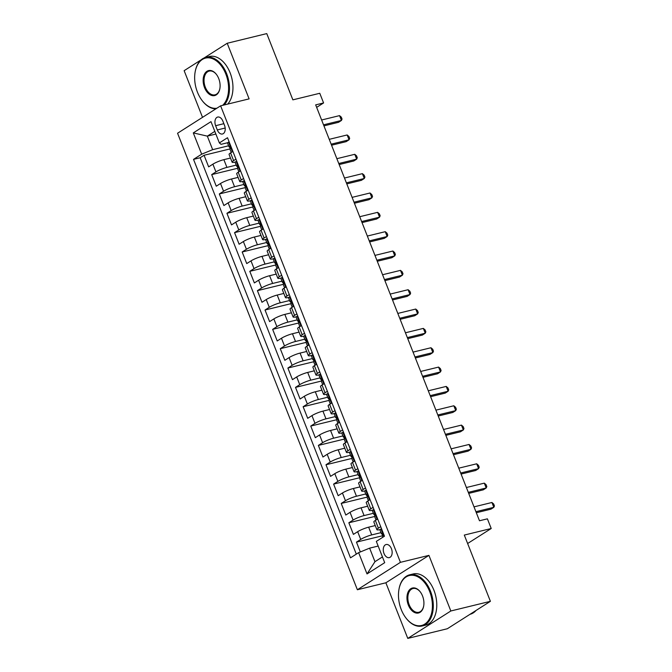 <?xml version="1.0" encoding="UTF-8"?>
<svg xmlns="http://www.w3.org/2000/svg" width="672" height="672" viewBox="0 0 672 672"><rect width="100%" height="100%" fill="white"/><g stroke="black" fill="none" stroke-linecap="round" stroke-linejoin="round"><path stroke-width="1.01" d="M391.432 548.705A6.745 4.276 -103.7 0 0 386.114 544.53A6.745 4.276 -103.7 0 0 383.989 553.451A6.745 4.276 -103.7 0 0 389.306 557.626A6.745 4.276 -103.7 0 0 391.432 548.705M407.778 638.4L447.342 628.74L490.4 601.322L450.836 610.982L428.929 555.374L400.436 562.33L357.378 589.747L385.871 582.792L407.778 638.4L450.836 610.982M400.436 562.33L220.618 105.832L177.559 133.241L357.378 589.747M201.138 59.85L184.145 70.678L202.524 117.348M220.618 105.832L249.11 98.876L227.203 43.26L204.103 57.968M227.203 43.26L266.767 33.6L292.866 99.851L319.771 93.282L323.585 102.95L315.672 104.882L479.489 520.766L487.402 518.834L491.215 528.503L464.302 535.072L490.4 601.322M230.488 158.038L223.877 159.659A8.425 1.369 158.5 0 0 212.89 164.161L208.648 166.866L204.07 155.266L229.958 148.94M236.225 165.119L226.926 167.395A8.425 1.369 158.5 0 0 215.939 171.898L211.697 174.602L237.577 168.286M211.697 174.602L216.266 186.211L220.508 183.506A8.425 1.369 158.5 0 1 231.496 178.996L238.106 177.383M245.725 196.728L239.114 198.341A8.425 1.369 158.5 0 0 228.136 202.852L223.885 205.556L219.316 193.948L245.196 187.631M253.344 216.073L246.733 217.686A8.425 1.369 158.5 0 0 235.754 222.197L231.504 224.902L226.934 213.293L252.815 206.976M260.963 235.418L254.36 237.031A8.425 1.369 158.5 0 0 243.373 241.534L239.123 244.238L234.553 232.638L260.434 226.313M268.582 254.755L261.979 256.368A8.425 1.369 158.5 0 0 250.992 260.879L246.742 263.584L242.172 251.983L268.061 245.658M276.2 274.1L269.598 275.713A8.425 1.369 158.5 0 0 258.611 280.224L254.36 282.929L249.791 271.32L275.68 265.003M283.828 293.446L277.217 295.058A8.425 1.369 158.5 0 0 266.23 299.569L261.979 302.274L257.41 290.665L283.298 284.348M291.446 312.791L284.836 314.404A8.425 1.369 158.5 0 0 273.848 318.914L269.598 321.611L265.028 310.01L290.917 303.685M299.065 332.128L292.454 333.74A8.425 1.369 158.5 0 0 281.467 338.251L277.217 340.956L272.647 329.356L298.536 323.03M306.684 351.473L300.073 353.086A8.425 1.369 158.5 0 0 289.086 357.596L284.844 360.301L280.266 348.692L306.155 342.376M314.303 370.818L307.692 372.431A8.425 1.369 158.5 0 0 296.705 376.942L292.463 379.646L287.885 368.038L313.774 361.721M321.922 390.163L315.311 391.776A8.425 1.369 158.5 0 0 304.324 396.287L300.082 398.992L295.504 387.383L321.392 381.058M329.54 409.5L322.93 411.121A8.425 1.369 158.5 0 0 311.942 415.624L307.7 418.328L303.131 406.728L329.011 400.403M337.159 428.845L330.548 430.458A8.425 1.369 158.5 0 0 319.57 434.969L315.319 437.674L310.75 426.065L336.63 419.748M344.778 448.19L338.176 449.803A8.425 1.369 158.5 0 0 327.188 454.314L322.938 457.019L318.368 445.41L344.249 439.093M352.397 467.536L345.794 469.148A8.425 1.369 158.5 0 0 334.807 473.659L330.557 476.364L325.987 464.755L351.868 458.438M360.016 486.881L353.413 488.494A8.425 1.369 158.5 0 0 342.426 492.996L338.176 495.701L333.606 484.1L359.495 477.775M367.643 506.218L361.032 507.83A8.425 1.369 158.5 0 0 350.045 512.341L345.794 515.046L341.225 503.446L367.114 497.12M375.262 525.563L368.651 527.176A8.425 1.369 158.5 0 0 357.664 531.686L353.413 534.391L348.844 522.782L374.732 516.466M380.722 526.688L378.403 528.158A8.425 1.369 -21.5 0 0 376.891 529.704A8.425 1.369 -21.5 0 0 380.075 529.578L380.201 529.553M373.103 507.343L370.784 508.822A8.425 1.369 -21.5 0 0 369.272 510.359A8.425 1.369 -21.5 0 0 372.456 510.233L372.582 510.208M365.484 487.998L363.166 489.476A8.425 1.369 -21.5 0 0 361.654 491.022A8.425 1.369 -21.5 0 0 364.837 490.896L364.963 490.862M357.865 468.653L355.538 470.131A8.425 1.369 -21.5 0 0 354.035 471.677A8.425 1.369 -21.5 0 0 357.218 471.551L357.344 471.517M350.246 449.308L347.92 450.786A8.425 1.369 -21.5 0 0 346.408 452.332A8.425 1.369 -21.5 0 0 349.6 452.206L349.726 452.172M342.628 429.971L340.301 431.449A8.425 1.369 -21.5 0 0 338.789 432.986A8.425 1.369 -21.5 0 0 341.981 432.86L342.107 432.835M335 410.626L332.682 412.104A8.425 1.369 -21.5 0 0 331.17 413.65A8.425 1.369 -21.5 0 0 334.362 413.524L334.488 413.49M327.382 391.28L325.063 392.759A8.425 1.369 -21.5 0 0 323.551 394.304A8.425 1.369 -21.5 0 0 326.743 394.178L326.869 394.145M319.763 371.935L317.444 373.414A8.425 1.369 -21.5 0 0 315.932 374.959A8.425 1.369 -21.5 0 0 319.124 374.833L319.25 374.8M312.144 352.598L309.826 354.068A8.425 1.369 -21.5 0 0 308.314 355.614A8.425 1.369 -21.5 0 0 311.497 355.488L311.632 355.463M304.525 333.253L302.207 334.732A8.425 1.369 -21.5 0 0 300.695 336.269A8.425 1.369 -21.5 0 0 303.878 336.151L304.004 336.118M296.906 313.908L294.588 315.386A8.425 1.369 -21.5 0 0 293.076 316.932A8.425 1.369 -21.5 0 0 296.26 316.806L296.386 316.772M289.288 294.563L286.969 296.041A8.425 1.369 -21.5 0 0 285.457 297.587A8.425 1.369 -21.5 0 0 288.641 297.461L288.767 297.427M281.669 275.226L279.35 276.696A8.425 1.369 -21.5 0 0 277.838 278.242A8.425 1.369 -21.5 0 0 281.022 278.116L281.148 278.09M274.05 255.881L271.732 257.359A8.425 1.369 -21.5 0 0 270.22 258.896A8.425 1.369 -21.5 0 0 273.403 258.77L273.529 258.745M266.431 236.536L264.104 238.014A8.425 1.369 -21.5 0 0 262.601 239.56A8.425 1.369 -21.5 0 0 265.784 239.434L265.91 239.4M258.812 217.19L256.486 218.669A8.425 1.369 -21.5 0 0 254.974 220.214A8.425 1.369 -21.5 0 0 258.166 220.088L258.292 220.055M251.194 197.845L248.867 199.324A8.425 1.369 -21.5 0 0 247.355 200.869A8.425 1.369 -21.5 0 0 250.547 200.743L250.673 200.71M243.566 178.508L241.248 179.987A8.425 1.369 -21.5 0 0 239.736 181.524A8.425 1.369 -21.5 0 0 242.928 181.398L243.054 181.373M215.636 125.698L217.308 129.948A6.535 4.141 -103.7 0 0 222.466 133.997A6.535 4.141 -103.7 0 0 224.524 125.353L222.852 121.103A6.535 4.141 -103.7 0 0 217.694 117.054A6.535 4.141 -103.7 0 0 215.636 125.698L223.868 123.682M215.872 134.047L207.329 136.13L212.663 149.671L201.676 154.182L193.528 159.365L350.49 557.836L358.638 552.653L367.021 573.93L384.703 562.666L376.328 541.388L384.468 536.206L227.506 137.735L219.366 142.918L221.038 144.337L227.816 142.682M201.676 154.182L193.292 132.905L210.983 121.64L219.366 142.918M380.999 532.644L371.7 534.912L368.651 527.176M373.372 513.299L364.081 515.575L361.032 507.83M365.753 493.962L356.462 496.23L353.413 488.494M358.134 474.617L348.835 476.885L345.794 469.148M350.515 455.272L341.216 457.54L338.176 449.803M342.896 435.926L333.598 438.194L330.548 430.458M335.278 416.581L325.979 418.858L322.93 411.121M327.659 397.244L318.36 399.512L315.311 391.776M320.04 377.899L310.741 380.167L307.692 372.431M312.421 358.554L303.122 360.822L300.073 353.086M304.802 339.209L295.504 341.485L292.454 333.74M297.184 319.872L287.885 322.14L284.836 314.404M289.565 300.527L280.266 302.795L277.217 295.058M281.938 281.182L272.647 283.45L269.598 275.713M274.319 261.836L265.02 264.104L261.979 256.368M266.7 242.491L257.401 244.768L254.36 237.031M259.081 223.154L249.782 225.422L246.733 217.686M251.462 203.809L242.164 206.077L239.114 198.341M243.844 184.464L234.545 186.732L231.496 178.996M235.948 159.163L233.629 160.642A8.425 1.369 158.5 0 0 232.117 162.179A8.425 1.369 158.5 0 0 235.309 162.061L235.435 162.028M204.07 155.266L200.172 157.744L356.311 554.131M371.7 534.912A8.425 1.369 -21.5 0 0 360.713 539.423L356.462 542.128L360.335 551.956M348.844 522.782L353.094 520.078A8.425 1.369 -21.5 0 1 364.081 515.575M341.225 503.446L345.475 500.741A8.425 1.369 -21.5 0 1 356.462 496.23M333.606 484.1L337.856 481.396A8.425 1.369 -21.5 0 1 348.835 476.885M325.987 464.755L330.229 462.05A8.425 1.369 -21.5 0 1 341.216 457.54M318.368 445.41L322.61 442.705A8.425 1.369 -21.5 0 1 333.598 438.194M310.75 426.065L314.992 423.368A8.425 1.369 -21.5 0 1 325.979 418.858M303.131 406.728L307.373 404.023A8.425 1.369 -21.5 0 1 318.36 399.512M295.504 387.383L299.754 384.678A8.425 1.369 -21.5 0 1 310.741 380.167M287.885 368.038L292.135 365.333A8.425 1.369 -21.5 0 1 303.122 360.822M280.266 348.692L284.516 345.988A8.425 1.369 -21.5 0 1 295.504 341.485M272.647 329.356L276.898 326.651A8.425 1.369 -21.5 0 1 287.885 322.14M265.028 310.01L269.279 307.306A8.425 1.369 -21.5 0 1 280.266 302.795M257.41 290.665L261.66 287.96A8.425 1.369 -21.5 0 1 272.647 283.45M249.791 271.32L254.041 268.615A8.425 1.369 -21.5 0 1 265.02 264.104M242.172 251.983L246.422 249.278A8.425 1.369 -21.5 0 1 257.401 244.768M234.553 232.638L238.795 229.933A8.425 1.369 -21.5 0 1 249.782 225.422M226.934 213.293L231.176 210.588A8.425 1.369 -21.5 0 1 242.164 206.077M219.316 193.948L223.558 191.243A8.425 1.369 -21.5 0 1 234.545 186.732M232.907 151.427L230.58 152.905A8.425 1.369 158.5 0 0 229.068 154.442L232.117 162.179M240.526 170.772L238.199 172.242A8.425 1.369 158.5 0 0 236.687 173.788L239.736 181.524M248.144 190.109L245.818 191.587A8.425 1.369 158.5 0 0 244.314 193.133L247.355 200.869M255.763 209.454L253.436 210.932A8.425 1.369 158.5 0 0 251.933 212.478L254.974 220.214M263.382 228.799L261.064 230.278A8.425 1.369 158.5 0 0 259.552 231.815L262.601 239.56M271.001 248.144L268.682 249.623A8.425 1.369 158.5 0 0 267.17 251.16L270.22 258.896M278.62 267.481L276.301 268.96A8.425 1.369 158.5 0 0 274.789 270.505L277.838 278.242M286.238 286.826L283.92 288.305A8.425 1.369 158.5 0 0 282.408 289.85L285.457 297.587M293.857 306.172L291.539 307.65A8.425 1.369 158.5 0 0 290.027 309.196L293.076 316.932M301.476 325.517L299.158 326.995A8.425 1.369 158.5 0 0 297.646 328.532L300.695 336.269M309.095 344.854L306.776 346.332A8.425 1.369 158.5 0 0 305.264 347.878L308.314 355.614M316.714 364.199L314.395 365.677A8.425 1.369 158.5 0 0 312.883 367.223L315.932 374.959M324.341 383.544L322.014 385.022A8.425 1.369 158.5 0 0 320.502 386.568L323.551 394.304M331.96 402.889L329.633 404.368A8.425 1.369 158.5 0 0 328.121 405.905L331.17 413.65M339.578 422.234L337.252 423.704A8.425 1.369 158.5 0 0 335.748 425.25L338.789 432.986M347.197 441.571L344.879 443.05A8.425 1.369 158.5 0 0 343.367 444.595L346.408 452.332M354.816 460.916L352.498 462.395A8.425 1.369 158.5 0 0 350.986 463.94L354.035 471.677M362.435 480.262L360.116 481.74A8.425 1.369 158.5 0 0 358.604 483.286L361.654 491.022M370.054 499.607L367.735 501.085A8.425 1.369 158.5 0 0 366.223 502.622L369.272 510.359M377.672 518.944L375.354 520.422A8.425 1.369 158.5 0 0 373.842 521.968L376.891 529.704M228.606 145.782L212.663 149.671M467.628 543.514L491.215 528.503M316.646 107.369L323.585 102.95M214.813 131.368L207.329 136.13L193.292 132.905M378.16 546.059L369.625 548.142L374.959 561.683L382.444 556.92M200.172 157.744L193.528 159.365M356.462 542.128L382.351 535.811M358.638 552.653L369.625 548.142M367.021 573.93L374.959 561.683M428.929 555.374L385.871 582.792M229.295 142.271L228.514 142.153A5.586 0.907 158.5 0 0 227.564 143.144L229.018 146.815A5.586 0.907 158.5 0 0 229.572 146.983L230.194 146.975M228.514 142.153L229.186 141.994M232.319 151.83L232.722 150.956M323.938 125.874L338.528 122.312L341.435 120.456L323.526 124.832M339.536 115.626L341.292 117.13L342.048 119.062L341.435 120.456L339.536 115.626L321.619 119.994M231.244 152.477L229.925 149.142A5.586 0.907 -21.5 0 1 230.194 148.663L229.278 146.336A5.586 0.907 158.5 0 0 229.018 146.815M222.65 105.336A25.704 16.304 -103.7 0 0 225.817 74.038A25.704 16.304 -103.7 0 0 208.765 57.834A25.704 16.304 -103.7 0 0 195.14 71.963A25.704 16.304 -103.7 0 0 197.425 92.123A25.704 16.304 -103.7 0 0 202.121 100.54A25.704 16.304 -103.7 0 0 216.854 108.226M195.174 71.77A26.342 16.699 76.3 0 1 195.216 71.576A26.342 16.699 76.3 0 1 205.85 57.38A26.342 16.699 76.3 0 1 226.64 73.702A26.342 16.699 76.3 0 1 224.196 104.958M218.719 78.557A12.852 8.148 76.3 0 1 219.862 88.637A12.852 8.148 76.3 0 1 213.049 95.701A12.852 8.148 76.3 0 1 204.523 87.604A12.852 8.148 76.3 0 1 205.666 72.4A12.852 8.148 76.3 0 1 216.367 74.348A12.852 8.148 76.3 0 1 218.719 78.557M216.493 74.508A12.222 7.753 -103.7 0 0 209.194 71.089A12.222 7.753 -103.7 0 0 205.346 87.259A12.222 7.753 -103.7 0 0 214.99 94.836A12.222 7.753 -103.7 0 0 219.895 88.444M205.85 57.38L209.328 56.524A26.342 16.699 76.3 0 1 230.126 72.853A26.342 16.699 76.3 0 1 227.682 104.101M215.863 108.856A26.342 16.699 76.3 0 1 202.356 100.85A26.342 16.699 76.3 0 1 202.238 100.691M429.643 591.478A25.704 16.304 -103.7 0 0 412.583 575.266A25.704 16.304 -103.7 0 0 398.966 589.394A25.704 16.304 -103.7 0 0 401.243 609.554A25.704 16.304 -103.7 0 0 405.938 617.971A25.704 16.304 -103.7 0 0 427.358 621.869A25.704 16.304 -103.7 0 0 429.643 591.478M399 589.201A26.342 16.699 76.3 0 1 399.034 589.008A26.342 16.699 76.3 0 1 409.668 574.812A26.342 16.699 76.3 0 1 430.466 591.133A26.342 16.699 76.3 0 1 422.167 625.985A26.342 16.699 76.3 0 1 406.182 618.282A26.342 16.699 76.3 0 1 406.064 618.122M422.545 595.997A12.852 8.148 76.3 0 1 423.679 606.068A12.852 8.148 76.3 0 1 416.867 613.133A12.852 8.148 76.3 0 1 408.341 605.035A12.852 8.148 76.3 0 1 409.483 589.84A12.852 8.148 76.3 0 1 420.193 591.78A12.852 8.148 76.3 0 1 422.545 595.997M420.311 591.94A12.222 7.753 -103.7 0 0 413.02 588.521A12.222 7.753 -103.7 0 0 409.164 604.691A12.222 7.753 -103.7 0 0 418.816 612.268A12.222 7.753 -103.7 0 0 423.713 605.875M409.668 574.812L413.154 573.964A26.342 16.699 76.3 0 1 433.944 590.285A26.342 16.699 76.3 0 1 425.645 625.136L422.167 625.985M476.045 610.47A26.342 16.699 76.3 0 1 470.022 614.3M236.914 161.616L236.132 161.498A5.586 0.907 158.5 0 0 235.183 162.49L236.636 166.16A5.586 0.907 158.5 0 0 237.191 166.328L237.821 166.32M236.132 161.498L236.804 161.339M239.938 171.175L240.341 170.302M331.556 145.219L346.147 141.658L349.054 139.801L331.145 144.178M347.155 134.963L348.911 136.466L349.667 138.407L349.054 139.801L347.155 134.963L329.238 139.339M238.862 171.822L237.552 168.479A5.586 0.907 -21.5 0 1 237.812 168.008L236.897 165.682A5.586 0.907 158.5 0 0 236.636 166.16M244.541 180.961L243.751 180.844A5.586 0.907 158.5 0 0 242.802 181.826L244.255 185.506A5.586 0.907 158.5 0 0 244.81 185.674L245.44 185.665M243.751 180.844L244.423 180.676M247.556 190.512L247.96 189.647M339.175 164.556L353.766 160.994L356.672 159.146L338.764 163.514M354.774 154.308L356.53 155.812L357.286 157.744L356.672 159.146L354.774 154.308L336.857 158.684M246.481 191.167L245.171 187.824A5.586 0.907 -21.5 0 1 245.431 187.345L244.516 185.027A5.586 0.907 158.5 0 0 244.255 185.506M252.16 200.306L251.37 200.189A5.586 0.907 158.5 0 0 250.421 201.172L251.874 204.851A5.586 0.907 158.5 0 0 252.428 205.019L253.058 205.01M251.37 200.189L252.042 200.021M255.175 209.857L255.578 208.984M346.794 183.901L361.385 180.34L364.3 178.492L346.382 182.86M362.393 173.653L364.148 175.157L364.913 177.089L364.3 178.492L362.393 173.653L344.476 178.03M254.1 210.512L252.79 207.169A5.586 0.907 -21.5 0 1 253.05 206.69L252.134 204.372A5.586 0.907 158.5 0 0 251.874 204.851M259.778 219.643L258.989 219.534A5.586 0.907 158.5 0 0 258.048 220.517L259.493 224.188A5.586 0.907 158.5 0 0 260.047 224.356L260.677 224.347M258.989 219.534L259.669 219.366M262.794 229.202L263.197 228.329M354.413 203.246L369.004 199.685L371.918 197.828L354.001 202.205M370.012 192.998L371.767 194.502L372.532 196.434L371.918 197.828L370.012 192.998L352.103 197.366M261.719 229.858L260.408 226.514A5.586 0.907 -21.5 0 1 260.669 226.036L259.762 223.717A5.586 0.907 158.5 0 0 259.493 224.188M267.397 238.988L266.608 238.871A5.586 0.907 158.5 0 0 265.667 239.862L267.112 243.533A5.586 0.907 158.5 0 0 267.666 243.701L268.296 243.692M266.608 238.871L267.288 238.711M270.421 248.548L270.816 247.674M362.032 222.592L376.622 219.03L379.537 217.174L361.62 221.55M377.63 212.335L379.386 213.847L380.15 215.779L379.537 217.174L377.63 212.335L359.722 216.712M269.346 249.194L268.027 245.86A5.586 0.907 -21.5 0 1 268.296 245.381L267.38 243.054A5.586 0.907 158.5 0 0 267.112 243.533M275.016 258.334L274.226 258.216A5.586 0.907 158.5 0 0 273.286 259.199L274.73 262.878A5.586 0.907 158.5 0 0 275.285 263.046L275.915 263.038M274.226 258.216L274.907 258.048M278.04 267.893L278.435 267.019M369.65 241.937L384.241 238.367L387.156 236.519L369.239 240.895M385.249 231.68L387.005 233.184L387.769 235.124L387.156 236.519L385.249 231.68L367.34 236.057M276.965 268.54L275.646 265.196A5.586 0.907 -21.5 0 1 275.915 264.718L274.999 262.399A5.586 0.907 158.5 0 0 274.73 262.878M282.635 277.679L281.845 277.561A5.586 0.907 158.5 0 0 280.904 278.544L282.349 282.223A5.586 0.907 158.5 0 0 282.904 282.391L283.534 282.383M281.845 277.561L282.526 277.393M285.659 287.23L286.054 286.364M377.269 261.274L391.868 257.712L394.775 255.864L376.866 260.232M392.868 251.026L394.624 252.529L395.388 254.461L394.775 255.864L392.868 251.026L374.959 255.402M284.584 287.885L283.265 284.542A5.586 0.907 -21.5 0 1 283.534 284.063L282.618 281.744A5.586 0.907 158.5 0 0 282.349 282.223M290.254 297.016L289.464 296.906A5.586 0.907 158.5 0 0 288.523 297.889L289.968 301.568A5.586 0.907 158.5 0 0 290.522 301.728L291.152 301.72M289.464 296.906L290.144 296.738M293.278 306.575L293.672 305.701M384.888 280.619L399.487 277.057L402.394 275.201L384.485 279.577M400.487 270.371L402.242 271.874L403.007 273.806L402.394 275.201L400.487 270.371L382.578 274.739M292.202 307.23L290.884 303.887A5.586 0.907 -21.5 0 1 291.152 303.408L290.237 301.09A5.586 0.907 158.5 0 0 289.968 301.568M297.872 316.361L297.083 316.243A5.586 0.907 158.5 0 0 296.142 317.234L297.587 320.905A5.586 0.907 158.5 0 0 298.15 321.073L298.771 321.065M297.083 316.243L297.763 316.084M300.896 325.92L301.291 325.046M392.515 299.964L407.106 296.402L410.012 294.546L392.104 298.922M408.106 289.716L409.861 291.22L410.626 293.152L410.012 294.546L408.106 289.716L390.197 294.084M299.821 326.567L298.502 323.232A5.586 0.907 -21.5 0 1 298.771 322.753L297.856 320.426A5.586 0.907 158.5 0 0 297.587 320.905M305.491 335.706L304.702 335.588A5.586 0.907 158.5 0 0 303.761 336.58L305.206 340.25A5.586 0.907 158.5 0 0 305.768 340.418L306.39 340.41M304.702 335.588L305.382 335.429M308.515 345.265L308.91 344.392M400.134 319.309L414.725 315.748L417.631 313.891L399.722 318.268M415.724 309.053L417.48 310.556L418.244 312.497L417.631 313.891L415.724 309.053L397.816 313.429M307.44 345.912L306.121 342.569A5.586 0.907 -21.5 0 1 306.39 342.098L305.474 339.772A5.586 0.907 158.5 0 0 305.206 340.25M313.11 355.051L312.329 354.934A5.586 0.907 158.5 0 0 311.38 355.916L312.833 359.596A5.586 0.907 158.5 0 0 313.387 359.764L314.009 359.755M312.329 354.934L313.001 354.766M316.134 364.602L316.537 363.737M407.753 338.646L422.344 335.084L425.25 333.236L407.341 337.604M423.343 328.398L425.107 329.902L425.863 331.834L425.25 333.236L423.343 328.398L405.434 332.774M315.059 365.257L313.74 361.914A5.586 0.907 -21.5 0 1 314.009 361.435L313.093 359.117A5.586 0.907 158.5 0 0 312.833 359.596M320.729 374.396L319.948 374.279A5.586 0.907 158.5 0 0 318.998 375.262L320.452 378.941A5.586 0.907 158.5 0 0 321.006 379.109L321.636 379.1M319.948 374.279L320.62 374.111M323.753 383.947L324.156 383.074M415.372 357.991L429.962 354.43L432.869 352.582L414.96 356.95M430.97 347.743L432.726 349.247L433.482 351.179L432.869 352.582L430.97 347.743L413.053 352.111M322.678 384.602L321.359 381.259A5.586 0.907 -21.5 0 1 321.628 380.78L320.712 378.462A5.586 0.907 158.5 0 0 320.452 378.941M328.348 393.733L327.566 393.624A5.586 0.907 158.5 0 0 326.617 394.607L328.07 398.278A5.586 0.907 158.5 0 0 328.625 398.446L329.255 398.437M327.566 393.624L328.238 393.456M331.372 403.292L331.775 402.419M422.99 377.336L437.581 373.775L440.488 371.918L422.579 376.295M438.589 367.088L440.345 368.592L441.101 370.524L440.488 371.918L438.589 367.088L420.672 371.456M330.296 403.939L328.986 400.604A5.586 0.907 -21.5 0 1 329.246 400.126L328.331 397.807A5.586 0.907 158.5 0 0 328.07 398.278M335.975 413.078L335.185 412.961A5.586 0.907 158.5 0 0 334.236 413.952L335.689 417.623A5.586 0.907 158.5 0 0 336.244 417.791L336.874 417.782M335.185 412.961L335.857 412.801M338.99 422.638L339.394 421.764M430.609 396.682L445.2 393.12L448.106 391.264L430.198 395.64M446.208 386.425L447.964 387.929L448.72 389.869L448.106 391.264L446.208 386.425L428.291 390.802M337.915 423.284L336.605 419.941A5.586 0.907 -21.5 0 1 336.865 419.471L335.95 417.144A5.586 0.907 158.5 0 0 335.689 417.623M343.594 432.424L342.804 432.306A5.586 0.907 158.5 0 0 341.863 433.289L343.308 436.968A5.586 0.907 158.5 0 0 343.862 437.136L344.492 437.128M342.804 432.306L343.476 432.138M346.609 441.974L347.012 441.109M438.228 416.027L452.819 412.457L455.734 410.609L437.816 414.977M453.827 405.77L455.582 407.274L456.347 409.206L455.734 410.609L453.827 405.77L435.91 410.147M345.534 442.63L344.224 439.286A5.586 0.907 -21.5 0 1 344.484 438.808L343.577 436.489A5.586 0.907 158.5 0 0 343.308 436.968M351.212 451.769L350.423 451.651A5.586 0.907 158.5 0 0 349.482 452.634L350.927 456.313A5.586 0.907 158.5 0 0 351.481 456.481L352.111 456.473M350.423 451.651L351.103 451.483M354.228 461.32L354.631 460.446M445.847 435.364L460.438 431.802L463.352 429.954L445.435 434.322M461.446 425.116L463.201 426.619L463.966 428.551L463.352 429.954L461.446 425.116L443.537 429.492M353.153 461.975L351.842 458.632A5.586 0.907 -21.5 0 1 352.103 458.153L351.196 455.834A5.586 0.907 158.5 0 0 350.927 456.313M358.831 471.106L358.042 470.996A5.586 0.907 158.5 0 0 357.101 471.979L358.546 475.65A5.586 0.907 158.5 0 0 359.1 475.818L359.73 475.81M358.042 470.996L358.722 470.828M361.855 480.665L362.25 479.791M453.466 454.709L468.056 451.147L470.971 449.291L453.054 453.667M469.064 444.461L470.82 445.964L471.584 447.896L470.971 449.291L469.064 444.461L451.156 448.829M360.78 481.32L359.461 477.977A5.586 0.907 -21.5 0 1 359.73 477.498L358.814 475.18A5.586 0.907 158.5 0 0 358.546 475.65M366.45 490.451L365.66 490.333A5.586 0.907 158.5 0 0 364.72 491.324L366.164 494.995A5.586 0.907 158.5 0 0 366.719 495.163L367.349 495.155M365.66 490.333L366.341 490.174M369.474 500.01L369.869 499.136M461.084 474.054L475.675 470.492L478.59 468.636L460.673 473.012M476.683 463.798L478.439 465.31L479.203 467.242L478.59 468.636L476.683 463.798L458.774 468.174M368.399 500.657L367.08 497.322A5.586 0.907 -21.5 0 1 367.349 496.843L366.433 494.516A5.586 0.907 158.5 0 0 366.164 494.995M374.069 509.796L373.279 509.678A5.586 0.907 158.5 0 0 372.338 510.661L373.783 514.34A5.586 0.907 158.5 0 0 374.338 514.508L374.968 514.5M373.279 509.678L373.96 509.51M377.093 519.355L377.488 518.482M468.703 493.399L483.302 489.829L486.209 487.981L468.3 492.358M484.302 483.143L486.058 484.646L486.822 486.587L486.209 487.981L484.302 483.143L466.393 487.519M376.018 520.002L374.699 516.659A5.586 0.907 -21.5 0 1 374.968 516.18L374.052 513.862A5.586 0.907 158.5 0 0 373.783 514.34M381.688 529.141L380.898 529.024A5.586 0.907 158.5 0 0 379.957 530.006L381.402 533.686A5.586 0.907 158.5 0 0 381.965 533.854L382.586 533.845M380.898 529.024L381.578 528.856M476.33 512.736L490.921 509.174L493.828 507.326L475.919 511.694M491.921 502.488L493.676 503.992L494.441 505.924L493.828 507.326L491.921 502.488L474.012 506.864M382.813 537.264L382.318 536.004A5.586 0.907 -21.5 0 1 382.586 535.525L381.671 533.207A5.586 0.907 158.5 0 0 381.402 533.686M226.926 167.395L223.877 159.659M215.939 171.898L212.89 164.161M360.713 539.423L357.664 531.686M353.094 520.078L350.045 512.341M345.475 500.741L342.426 492.996M337.856 481.396L334.807 473.659M330.229 462.05L327.188 454.314M322.61 442.705L319.57 434.969M314.992 423.368L311.942 415.624M307.373 404.023L304.324 396.287M299.754 384.678L296.705 376.942M292.135 365.333L289.086 357.596M284.516 345.988L281.467 338.251M276.898 326.651L273.848 318.914M269.279 307.306L266.23 299.569M261.66 287.96L258.611 280.224M254.041 268.615L250.992 260.879M246.422 249.278L243.373 241.534M238.795 229.933L235.754 222.197M231.176 210.588L228.136 202.852M223.558 191.243L220.508 183.506M233.629 160.642L230.58 152.905M241.248 179.987L238.199 172.242M248.867 199.324L245.818 191.587M256.486 218.669L253.436 210.932M264.104 238.014L261.064 230.278M271.732 257.359L268.682 249.623M279.35 276.696L276.301 268.96M286.969 296.041L283.92 288.305M294.588 315.386L291.539 307.65M302.207 334.732L299.158 326.995M309.826 354.068L306.776 346.332M317.444 373.414L314.395 365.677M325.063 392.759L322.014 385.022M332.682 412.104L329.633 404.368M340.301 431.449L337.252 423.704M347.92 450.786L344.879 443.05M355.538 470.131L352.498 462.395M363.166 489.476L360.116 481.74M370.784 508.822L367.735 501.085M378.403 528.158L375.354 520.422M225.179 128.033L217.308 129.948M232.361 151.746L228.589 142.17M239.98 171.083L236.208 161.515M247.598 190.428L243.827 180.852M255.217 209.773L251.446 200.197M262.836 229.118L259.064 219.542M270.455 248.464L266.683 238.888M278.074 267.8L274.302 258.224M285.692 287.146L281.921 277.57M293.311 306.491L289.54 296.915M300.93 325.836L297.158 316.26M308.557 345.173L304.786 335.605M316.176 364.518L312.404 354.942M323.795 383.863L320.023 374.287M331.414 403.208L327.642 393.632M339.032 422.554L335.261 412.978M346.651 441.89L342.88 432.314M354.27 461.236L350.498 451.66M361.889 480.581L358.117 471.005M369.508 499.926L365.736 490.35M377.126 519.263L373.355 509.695M383.939 536.542L380.974 529.032"/></g></svg>
